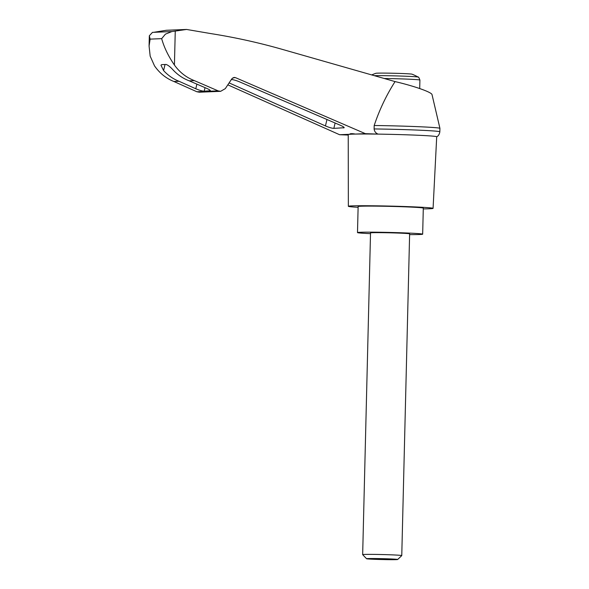 <?xml version="1.0" encoding="UTF-8"?>
<svg xmlns="http://www.w3.org/2000/svg" width="589" height="589" viewBox="0 0 589 589"><rect width="100%" height="100%" fill="white"/><g stroke="black" fill="none" stroke-linecap="round" stroke-linejoin="round"><path stroke-width="0.88" d="M227.81 84.845L339.595 134.719L349.63 134.307C349.94 133.534 351.839 133.453 355.336 134.071A44.249 1.274 1.4 0 1 378.116 134.115L365.364 133.659L235.453 77.638L234.208 77.409L231.875 78.749L225.285 88.644L220.625 91.332L218.121 90.868L194.407 80.641C186.33 77.534 179.674 72.337 174.425 65.033C168.358 56.198 164.103 47.407 161.666 38.646L165.421 34.14L171.841 31.57L186.558 29.45L210.715 33.573C234.304 37.291 257.629 42.401 280.703 48.916L395.064 81.591C414.317 86.068 431.847 92.267 432.039 94.667L439.924 128.35A47.26 1.355 1.4 0 1 439.924 128.358L439.836 131.796C439.195 135.853 436.839 136.648 437.296 136.42L436.648 136.817M395.064 81.591C386.369 95.197 379.412 109.834 374.192 125.501A47.26 1.355 1.4 0 1 439.924 128.35M358.112 207.313A42.371 1.215 1.4 0 1 348.357 206.297A42.371 1.215 1.4 0 1 390.743 206.113A42.371 1.215 1.4 0 1 433.077 208.366L436.707 136.751A44.249 1.274 1.4 0 0 378.116 134.115C375.775 133.224 374.442 131.502 374.111 128.939L374.192 125.501M348.357 206.297L348.232 134.594A44.249 1.274 1.4 0 1 349.63 134.307A44.249 1.274 1.4 0 1 355.336 134.071L365.364 133.659M231.337 79.567L231.47 79.559C233.325 79.633 235.998 80.384 239.487 81.819L340.442 125.31C342.916 126.407 344.167 127.209 344.19 127.725L333.853 128.365C331.857 128.269 329.052 127.46 325.445 125.928L229.106 82.902M171.841 31.57L152.485 32.366L149.326 35.789L150.121 39.124L149.076 46.001L150.173 56.139L154.509 65.858C159.59 73.161 166.039 78.374 173.865 81.481L196.859 91.744L199.281 92.208L220.625 91.332M189.26 80.848L206.592 88.321C209.066 89.41 210.317 90.213 210.347 90.735L204.192 91.192C202.196 91.104 199.391 90.286 195.784 88.762L179.012 81.275C173.159 78.97 168.012 75.399 163.58 70.57L160.966 65.21L161.622 64.643L166.091 64.459C168.079 65.114 170.479 67.021 173.284 70.172C177.885 74.994 183.208 78.558 189.26 80.848L194.407 80.641M173.865 81.481L179.012 81.275M150.121 39.124L161.666 38.646M186.558 29.45L166.297 30.282L154.289 32.226M374.295 75.657A24.34 0.699 -178.6 0 1 403.686 76.15A24.34 0.699 -178.6 0 1 418.205 77.107A52.149 52.149 0 0 0 412.072 74.185A18.149 0.523 -178.6 0 0 401.271 73.485A18.149 0.523 -178.6 0 0 375.892 73.301A52.149 52.149 0 0 0 371.74 74.928M397.663 559.498L401.757 555.604A19.555 0.56 -178.6 0 0 401.764 555.582A19.555 0.56 -178.6 0 0 390.073 554.786A19.555 0.56 -178.6 0 0 362.662 554.632A19.555 0.56 -178.6 0 0 362.669 554.647L366.572 558.733A15.557 0.449 -178.6 0 0 382.106 559.55A15.557 0.449 -178.6 0 0 397.663 559.498A15.557 0.449 -178.6 0 0 388.365 558.843A15.557 0.449 -178.6 0 0 366.572 558.733M362.662 554.632L370.525 232.905A19.555 0.56 1.4 0 1 397.936 233.06A19.555 0.56 1.4 0 1 409.627 233.862L401.764 555.582M370.51 233.656A32.594 0.935 1.4 0 1 357.494 232.589A32.594 0.935 1.4 0 1 390.102 232.449A32.594 0.935 1.4 0 1 422.666 234.179A32.594 0.935 1.4 0 1 419.92 234.488A32.594 0.935 1.4 0 1 409.613 234.613M357.494 232.589L358.134 206.533A32.594 0.935 1.4 0 1 390.735 206.393A32.594 0.935 1.4 0 1 423.3 208.123L422.666 234.179M374.111 128.939A47.26 1.355 1.4 0 1 439.836 131.796M339.595 134.719L348.232 135.05M433.077 208.366A42.371 1.215 1.4 0 1 429.506 208.764A42.371 1.215 1.4 0 1 423.285 208.904M175.257 31.202L174.425 65.033M232.986 77.741L235.453 77.638M196.859 91.744L218.121 90.868M163.58 70.57L165.03 64.503M419.699 88.534L419.913 80.067A26.078 0.751 -178.6 0 0 404.312 79A26.078 0.751 -178.6 0 0 384.242 78.499M343.615 127.96L343.807 127.15M325.445 125.928L326.969 119.508M333.853 128.365L335.119 123.02M209.765 90.964L209.964 90.154M204.192 91.192L205.038 87.651M195.784 88.762L196.888 84.139M149.076 46.001L149.326 35.789M418.205 77.107C418.426 76.658 418.993 77.645 419.913 80.067"/></g></svg>
